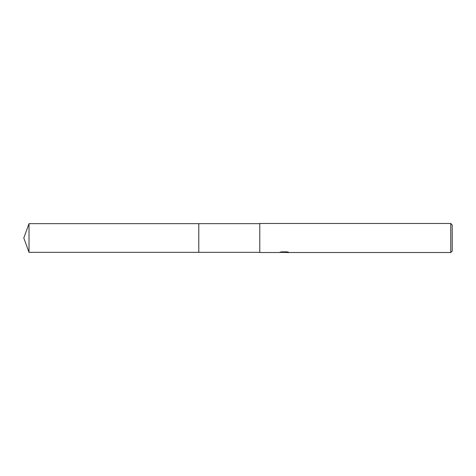 <?xml version="1.0" encoding="UTF-8"?>
<svg xmlns="http://www.w3.org/2000/svg" width="476" height="476" viewBox="0 0 476 476"><rect width="100%" height="100%" fill="white"/><g stroke="black" fill="none" stroke-linecap="round" stroke-linejoin="round"><path stroke-width="0.71" d="M259.783 252.34L198.79 252.34L198.795 223.66L259.783 223.66M198.79 252.34L198.79 223.66L198.79 252.345L29.018 252.34L29.018 223.66L198.79 223.655M285.469 252.292L282.298 252.381M283.988 252.524L283.297 252.524M450.748 252.524L450.748 223.476L452.2 224.928L452.2 251.072L450.748 252.524L285.523 252.524L285.469 252.149L287.266 251.887M281.393 251.875L284.565 251.875L284.565 252.244L279.043 252.524L259.783 252.524L259.783 223.476L450.748 223.476M284.565 252.244L279.924 252.244L281.435 251.863L287.165 251.863L288.825 252.292L285.469 252.512M285.523 252.161L284.565 252.161M29.018 223.66L23.8 238L29.018 252.34"/></g></svg>
